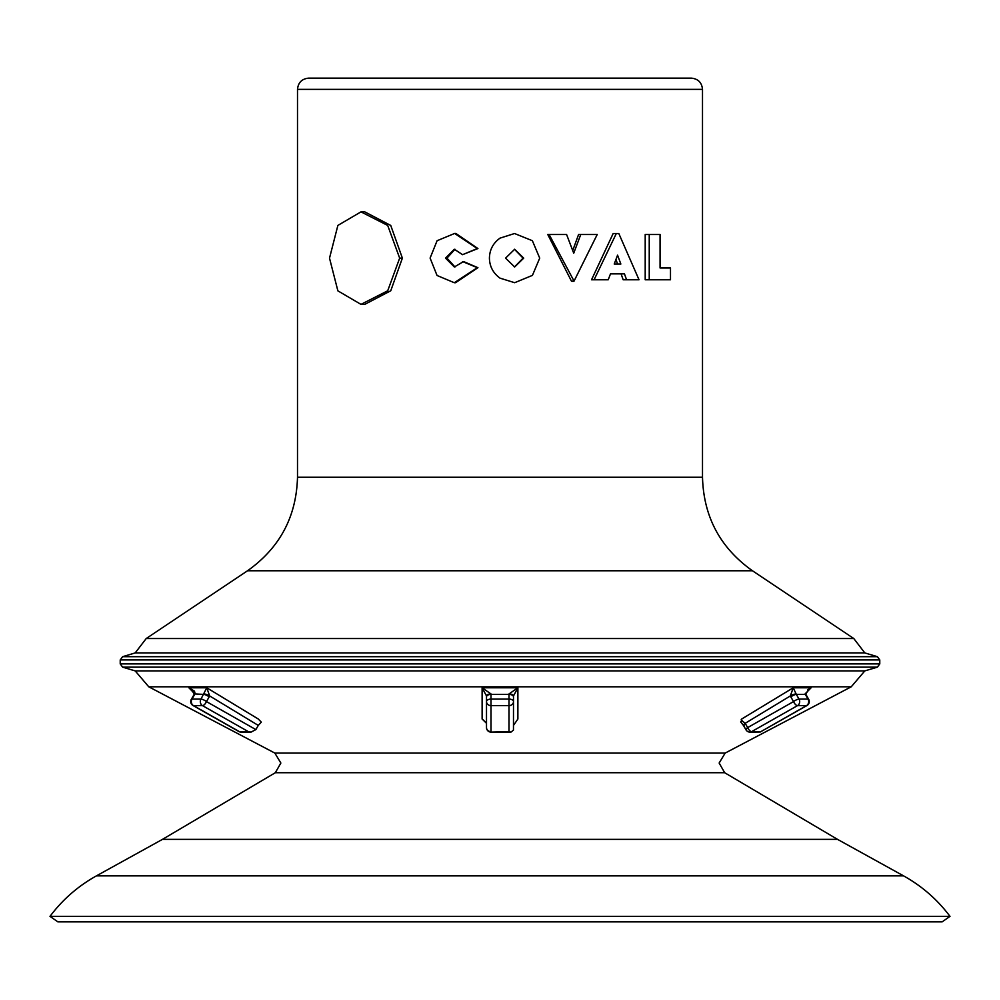 <?xml version="1.0" encoding="UTF-8"?>
<svg xmlns="http://www.w3.org/2000/svg" width="1000" height="1000" viewBox="0 0 1000 1000"><rect width="100%" height="100%" fill="white"/><g stroke="black" fill="none" stroke-linecap="round" stroke-linejoin="round"><path stroke-width="1.5" d="M741.5 722.15L741.688 719.025L793.225 687.788L796.325 694.4A4.5 1.25 149.9 0 0 790.825 696.9L790.35 695.938L745.175 723.312L747.663 727.6A4.5 1.25 149.9 0 0 746.012 729.85A4.5 4.5 0 0 0 749.912 732.1L760.263 732L806.513 705.625A4.5 2.025 -119.6 0 0 807.013 705.5A4.5 4.5 0 0 0 808.688 699.325A4.5 1.25 149.9 0 0 808.025 699.087L805.075 693.925L811.112 687.788L793.225 687.788L811.112 687.788L807.712 689.837M809.013 688.9L811.112 687.788L809.275 688.75L805.725 694.15L808.688 699.325M805.975 694.65A4.5 1.25 149.9 0 0 805.325 694.4L796.325 694.4L799.025 699.087A4.5 1.25 149.9 0 0 793.538 701.587L790.825 696.9M509.012 693.925L517.888 687.788L513.5 695.938A4.5 2.025 180 0 0 509.012 693.925L509 694.4A4.5 2.5 180 0 1 513.5 696.9L513.5 701.587A4.5 4.037 180 0 1 509 705.625L491 705.625A4.5 4.037 180 0 1 486.5 701.587L486.5 727.6A4.5 4.5 0 0 0 491 732.1L509 731.637L509 694.4L491 694.4A4.5 2.5 180 0 0 486.5 696.9L486.5 701.587L486.5 695.938L482.113 687.788L517.888 687.788L517.875 719.025L513.5 725.413M191.312 699.325A4.5 4.5 0 0 0 192.987 705.5A4.5 2.025 119.6 0 0 193.487 705.625L239.375 731.637L248.375 731.637L202.488 705.625L193.487 705.625A4.5 3.9 90 0 1 191.975 699.087A4.5 1.25 -149.9 0 0 191.312 699.325L194.025 694.65A4.5 1.25 -149.9 0 1 194.675 694.4L191.975 699.087L200.975 699.087L206.775 687.788L258.312 719.025L206.775 687.788L209.65 695.938L209.175 696.9A4.5 1.25 -149.9 0 0 203.675 694.4L194.925 693.925A4.5 1.013 -156.5 0 0 194.275 694.15L194.025 694.65M238.875 731.513A4.5 4.5 0 0 0 241.088 732.1A4.5 3.9 90 0 1 239.375 731.637A4.5 2.025 -60.4 0 1 238.875 731.513L192.987 705.5M514.45 249.262L523.075 258.125L514.462 266.975M523.725 258.125L514.65 249.262L505.562 258.125L514.663 266.975L523.725 258.125M489.412 258.225C489.625 266.5 493.162 273.137 500 278.137L514.663 282.7L532.438 275.375L539.712 258.125L532.375 240.712L514.55 233.525L500 238.137C493.1 243.125 489.575 249.825 489.412 258.225M500 278.137L514.663 282.7M329.513 258.15L337.875 290.85L360.988 304.375L387.713 290.788L399.663 258.125L387.7 225.438L361 211.863L337.875 225.413L329.513 258.15M360.988 304.375L364.75 304.375L390.75 290.788L402.375 258.125L390.737 225.438L364.762 211.863L361 211.863M376.25 78.125L691.25 78.125C698.088 78.787 701.838 82.537 702.5 89.375L297.5 89.375L297.5 477.25L702.5 477.25L702.5 89.375M746.012 729.85L743.538 725.562A4.5 1.25 149.9 0 0 744.188 725.812M209.175 696.9L206.462 701.587A4.5 1.25 -149.9 0 0 200.975 699.087A4.5 3.9 -90 0 0 202.488 705.625A4.5 2.025 119.6 0 0 206.462 701.587L255.863 729.6L251.075 732.1L248.375 731.637M135.2 652.913L122.625 656.688L877.375 656.688L864.8 652.913L135.2 652.913L146.213 638.538L853.787 638.538L752.45 570.763C720.238 547.9 703.587 516.737 702.5 477.25M274.837 753.075L280.863 763.037L275.325 772.725L724.675 772.725L719.137 763.037L725.163 753.075L274.837 753.075L148.763 686.8L135.2 670.913L864.8 670.913L877.375 667.138L122.625 667.138L120.225 663.9L879.775 663.9L879.775 659.925L120.225 659.925L122.625 656.688M786.325 691.963L745.138 716.938M275.325 772.725L162.5 839.35L837.5 839.35L903.562 875.863L96.438 875.863C78.088 886.062 62.6 899.562 50 916.363L950 916.363C937.4 899.562 921.912 886.062 903.562 875.863M50 916.363L57.875 921.875L942.125 921.875L950 916.363M514.55 233.525L500 238.137M649.237 279.775L645.2 279.775L645.2 234.5L649.237 234.5L649.237 279.775L670.487 279.775L670.487 267.962L660.062 267.962L665.888 267.962M621.087 273.875L623.162 279.775L639.025 279.775L618.812 233.512L616.312 233.512L594.087 279.775L608.225 279.775L610.487 273.875L621.087 273.875M616.312 233.512L613.162 233.512L591.538 279.775L594.087 279.775M549.1 234.5L547.775 234.5L571.413 281.087L574.062 281.087L549.1 234.5L566.587 234.5L573.725 253.2L580.775 234.5L578.587 234.5L572.725 250.538M571.413 281.087L572.062 281.087L571.413 281.087M454.312 282.725L455.55 282.725L477.925 267.688L463.575 261.562L454.338 266.975L445.513 258.125L454.338 249.262L462.562 254.675L477.312 248.55L454.637 233.45L437.088 240.725L430.1 258.075L437.05 275.487L454.312 282.725L477.312 267.688L462.562 261.562M462.562 254.675L477.925 248.55L455.863 233.45L454.637 233.45M454.975 266.962L446.975 258.125L454.975 249.288M482.113 687.788L490.988 693.925L491 699.087A4.5 2.5 180 0 0 486.5 701.587L486.5 723.312L482.125 719.025L482.113 687.788L482.125 712.8M192.288 689.837L188.888 687.788L206.775 687.788M192.338 689.875L194.4 691.125M258.312 719.025L261.312 722.15L258.288 725.413L209.65 695.938A4.5 1.013 -156.5 0 0 203.925 693.925M258.288 725.413L255.863 729.6M486.5 727.6A4.5 4.037 0 0 0 491 731.637L491 699.087L509 699.087A4.5 2.5 180 0 1 513.5 701.587L513.462 730.1L510.988 732.1L509 731.637M194.963 692.188L188.888 687.788L190.725 688.75L188.888 687.788L194.925 693.925M190.987 688.9L194.275 694.15M483.225 719.9L486.5 723.312M796.075 693.925A4.5 1.013 156.5 0 0 790.35 695.938L793.225 687.788M741.087 719.9L745.175 723.312A4.5 1.25 149.9 0 0 743.538 725.562L740.65 721.9M749.912 732.1A4.5 3.9 90 0 0 751.625 731.637L797.513 705.625A4.5 3.9 90 0 0 799.025 699.087L808.025 699.087A4.5 3.9 -90 0 1 806.513 705.625L797.513 705.625A4.5 2.025 -119.6 0 1 793.538 701.587L747.663 727.6A4.5 2.025 60.4 0 0 751.625 731.637L760.625 731.637M490.988 693.925A4.5 2.025 180 0 0 486.5 695.938M805.725 694.15A4.5 1.013 156.5 0 0 805.075 693.925M297.5 89.375C298.163 82.537 301.913 78.787 308.75 78.125L500 78.125M580.775 234.5L597.225 234.5L574.062 281.087M610.487 273.875L624.45 273.875L626.575 279.775M620.85 264.025L617.562 255.162L614.237 264.025L620.85 264.025M614.237 264.025L617.587 264.025L615.95 259.488M649.237 234.5L660.062 234.5L660.062 267.962M399.663 258.125L402.375 258.125M297.5 477.25C296.413 516.737 279.762 547.9 247.55 570.763L752.45 570.763M148.763 686.8L851.237 686.8L864.8 670.913M879.775 659.925L877.375 656.688M877.375 667.138L879.775 663.9M725.163 753.075L851.237 686.8M724.675 772.725L837.5 839.35M864.8 652.913L853.787 638.538M162.5 839.35L96.438 875.863M247.55 570.763L146.213 638.538M120.225 663.9L120.225 659.925M135.2 670.913L122.625 667.138M251.075 732.1L241.088 732.1M510.988 732.1L491 732.1M807.013 705.5L760.263 732M573.737 281.3L571.75 281.3"/></g></svg>
